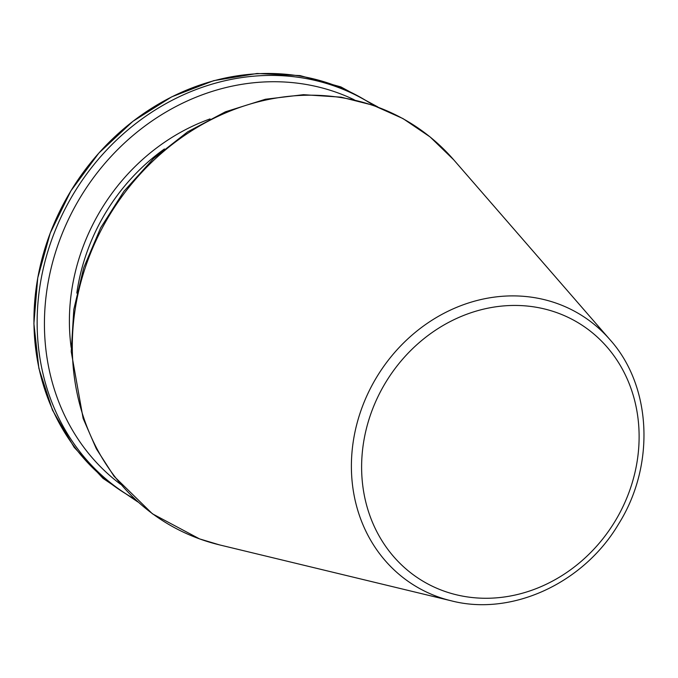 <?xml version="1.0" encoding="UTF-8"?>
<svg xmlns="http://www.w3.org/2000/svg" width="678" height="678" viewBox="0 0 678 678"><rect width="100%" height="100%" fill="white"/><g stroke="black" fill="none" stroke-linecap="round" stroke-linejoin="round"><path stroke-width="1.02" d="M354.263 99.785A225.825 200.858 121.3 0 0 80.682 196.764A225.825 200.858 121.3 0 0 120.565 484.278M437.793 596.767A158.838 141.278 121.3 0 0 451.268 600.81C511.534 616.488 583.538 583.47 618.65 523.925C655.49 465.328 651.728 386.062 609.98 339.686A158.838 141.278 121.3 0 0 381.121 370.18A158.838 141.278 121.3 0 0 437.793 596.767M443.607 590.953A150.728 134.058 121.3 0 0 638.396 421.902A150.728 134.058 121.3 0 0 419.106 342.712A150.728 134.058 121.3 0 0 443.607 590.953M199.739 538.951A234.266 208.366 121.3 0 0 219.613 544.917L199.569 538.9L152.414 513.797L114.048 476.261L96.344 448.811L83.123 418.411L71.224 351.653L73.809 309.465L83.733 267.717L100.649 227.85L123.981 191.238L153.448 158.627L187.67 131.829L225.443 111.802L265.42 99.251L303.498 94.683L341.093 97.166L373.086 105.234L402.995 118.591L430.089 136.931L453.701 159.796A234.266 208.366 121.3 0 0 116.15 204.764A234.266 208.366 121.3 0 0 199.739 538.951M164.415 148.974A194.611 173.093 121.3 0 0 76.809 293.099M210.053 118.921A198.705 176.738 121.3 0 0 71.148 347.441M373.968 105.539A230.384 204.909 121.3 0 0 74.131 192.781A230.384 204.909 121.3 0 0 134.744 499.118M367.29 101.378A230.384 204.909 121.3 0 0 70.927 190.832A230.384 204.909 121.3 0 0 127.973 495.101M609.98 339.686L453.701 159.796M451.268 600.81L219.613 544.917M137.787 501.915L102.971 478.329L74.139 447.302L52.469 410.122L38.875 368.324L33.9 323.643L37.748 277.921L50.257 233.037L70.91 190.84L98.861 153.067L132.947 121.294L171.771 96.818L213.723 80.657L257.081 73.487L300.066 75.597L340.881 86.911L377.858 106.955"/></g></svg>
